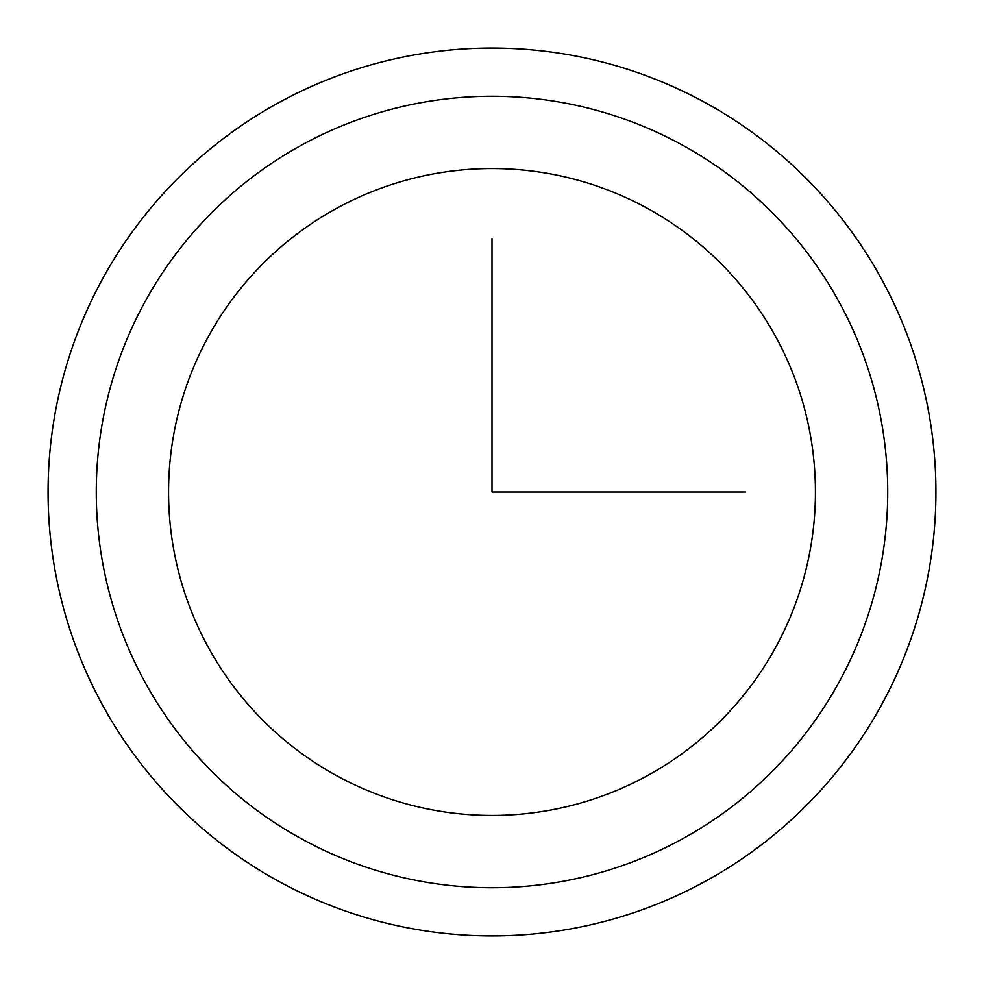 <?xml version="1.0" encoding="UTF-8"?>
<svg xmlns="http://www.w3.org/2000/svg" width="984" height="984" viewBox="0 0 984 984"><rect width="100%" height="100%" fill="white"/><g stroke="black" fill="none" stroke-linecap="round" stroke-linejoin="round"><path stroke-width="1.48" d="M102.422 279.173A443.919 443.919 0 0 1 704.827 102.422A443.919 443.919 0 0 1 881.578 704.827A443.919 443.919 0 0 1 279.173 881.578A443.919 443.919 0 0 1 102.422 279.173A443.919 443.919 0 0 1 704.827 102.422A443.919 443.919 0 0 1 881.578 704.827A443.919 443.919 0 0 1 279.173 881.578A443.919 443.919 0 0 1 102.422 279.173M208.165 336.934A323.428 323.428 0 0 1 647.066 208.165A323.428 323.428 0 0 1 775.835 647.066A323.428 323.428 0 0 1 336.934 775.835A323.428 323.428 0 0 1 208.165 336.934M492 238.325L492 492L745.675 492M144.722 302.272A395.728 395.728 0 0 1 681.727 144.722A395.728 395.728 0 0 1 839.278 681.727A395.728 395.728 0 0 1 302.272 839.278A395.728 395.728 0 0 1 144.722 302.272"/></g></svg>
